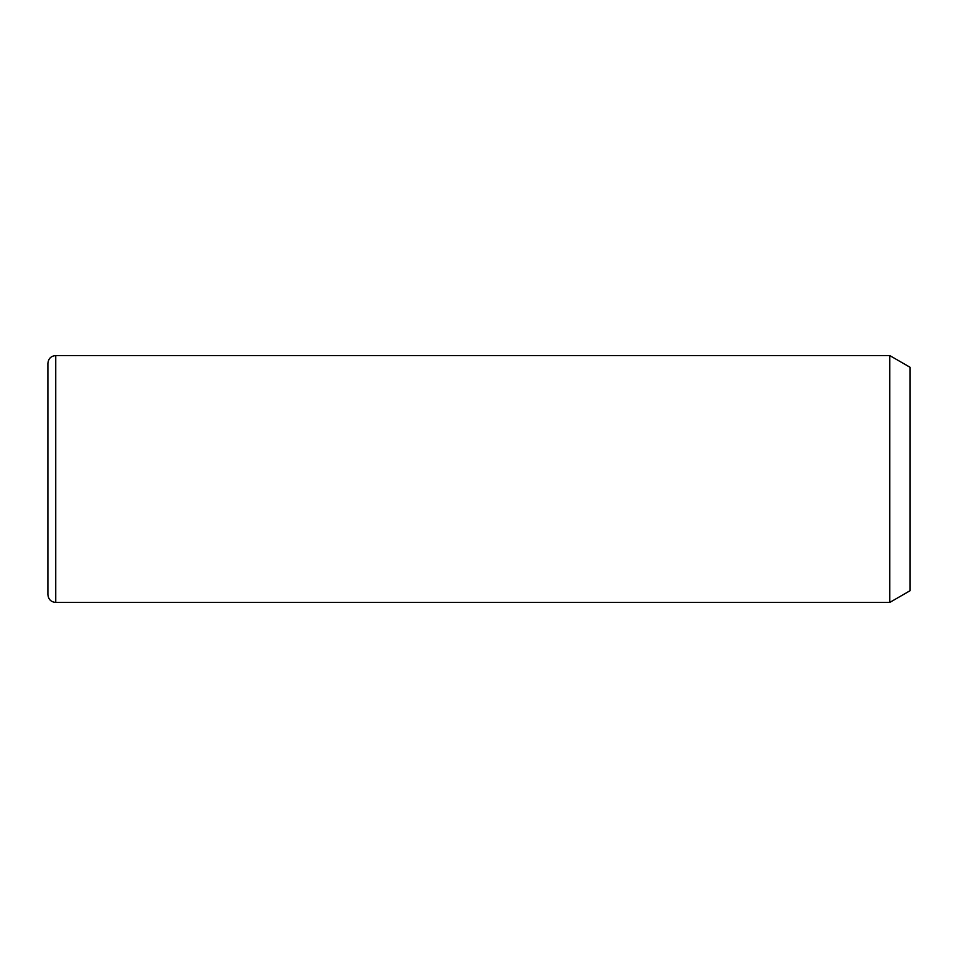 <?xml version="1.0" encoding="UTF-8"?>
<svg xmlns="http://www.w3.org/2000/svg" width="958" height="958" viewBox="0 0 958 958"><rect width="100%" height="100%" fill="white"/><g stroke="black" fill="none" stroke-linecap="round" stroke-linejoin="round"><path stroke-width="1.44" d="M889.731 355.55L910.1 367.309L910.1 590.691L889.731 602.45L889.731 355.55L55.744 355.55C50.978 356.017 48.367 358.627 47.9 363.381L47.9 594.619C48.367 599.373 50.978 601.983 55.744 602.45L55.744 355.55M889.731 602.45L55.744 602.45"/></g></svg>
